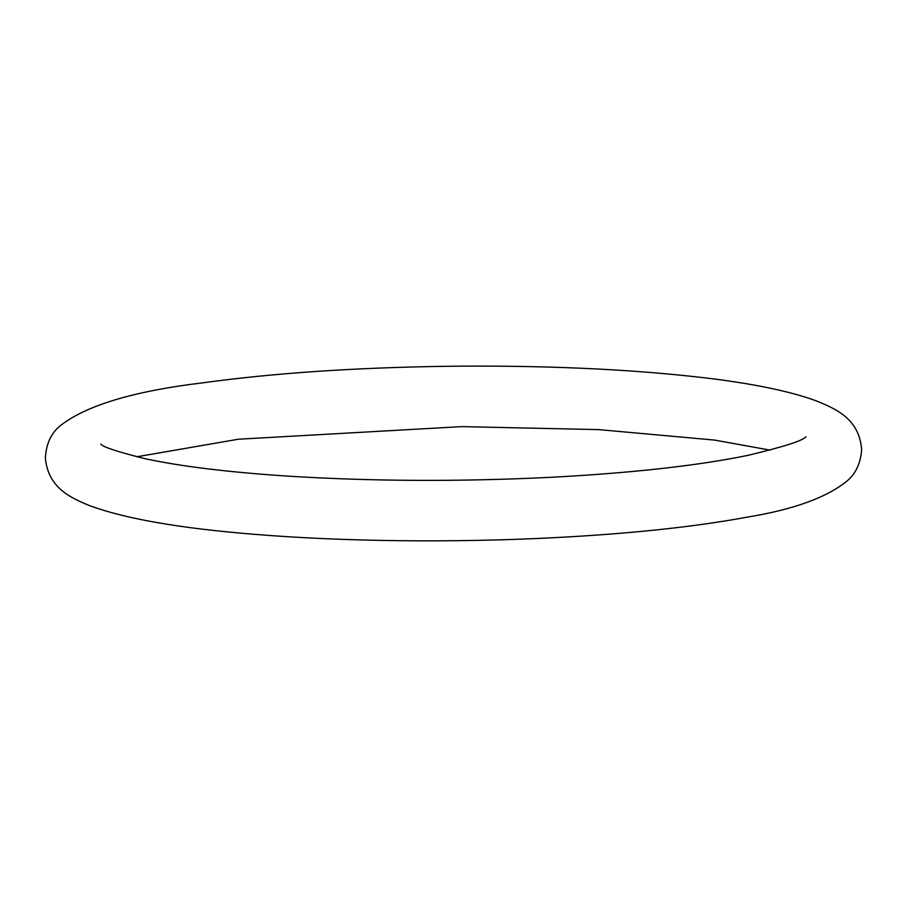 <?xml version="1.0" encoding="UTF-8"?>
<svg xmlns="http://www.w3.org/2000/svg" width="907" height="907" viewBox="0 0 907 907"><rect width="100%" height="100%" fill="white"/><g stroke="black" fill="none" stroke-linecap="round" stroke-linejoin="round"><path stroke-width="1.36" d="M554.336 537.67C454.01 542.885 343.005 541.649 254.073 534.291C180.482 528.362 125.824 518.883 90.088 505.834C70.179 497.716 47.89 487.558 45.35 457.752C46.257 443.954 51.087 433.387 59.828 426.052C85.609 405.576 133.352 391.155 203.077 382.788C273.71 373.106 354.75 367.607 446.199 366.292C541.4 365.204 626.091 368.877 700.272 377.312C750.259 383.049 788.829 390.86 815.983 400.758C836.345 408.978 858.986 418.943 861.65 449.203C860.743 462.989 855.913 473.556 847.172 480.891C826.81 497.512 793.489 509.587 747.209 517.137C694.705 526.865 630.41 533.713 554.336 537.67M805.881 436.709C803.568 440.428 784.385 446.618 748.354 455.269C698.118 465.62 632.406 472.955 551.229 477.286C460.971 481.742 373.786 481.39 289.673 476.243C229.074 472.309 180.731 466.425 144.621 458.591C117.026 451.652 102.434 446.822 100.847 444.09M136.764 456.788L238.371 439.226L461.674 426.619L598.779 429.623L714.625 440.088L770.247 450.155"/></g></svg>
